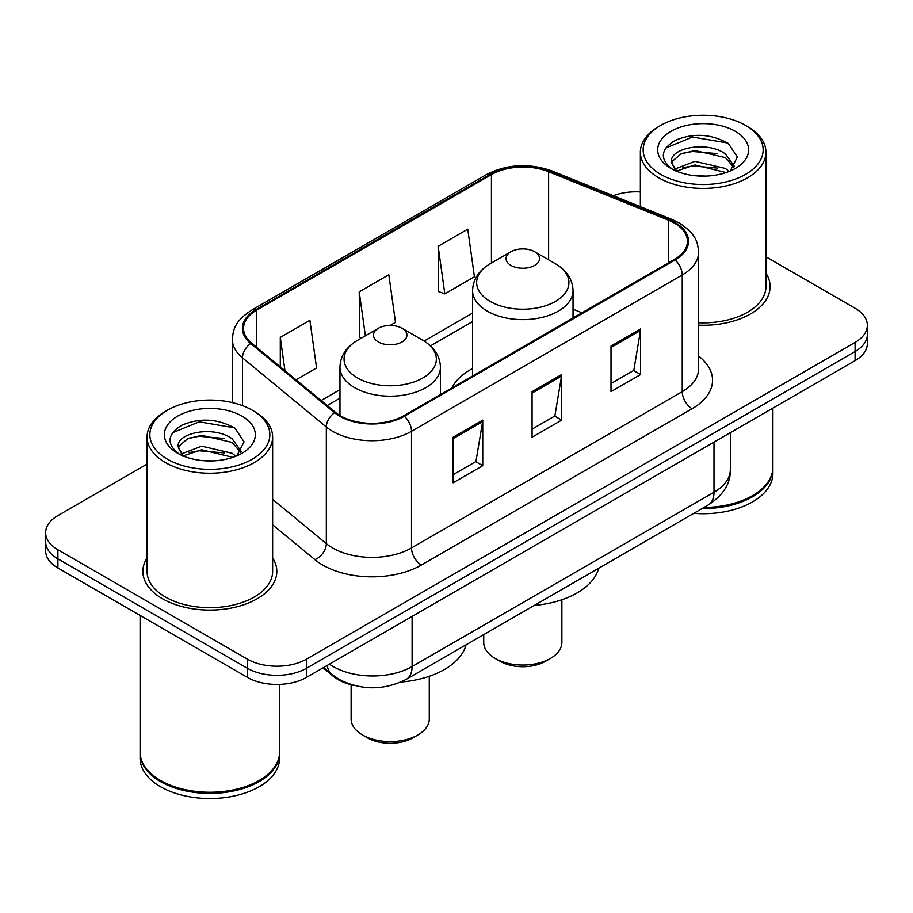 <?xml version="1.0" encoding="UTF-8"?>
<svg xmlns="http://www.w3.org/2000/svg" width="913" height="913" viewBox="0 0 913 913"><rect width="100%" height="100%" fill="white"/><g stroke="black" fill="none" stroke-linecap="round" stroke-linejoin="round"><path stroke-width="1.37" d="M472.569 368.51A73.953 42.694 0 0 0 451.752 388.002M353.411 685.252A41.861 24.172 180 0 1 333.439 676.396L323.042 667.825M147.061 464.112L57.907 515.583A41.861 24.172 0 0 0 45.65 532.678L45.65 550.904A41.861 24.172 0 0 0 57.907 567.989L247.343 677.355A41.861 24.172 0 0 0 306.54 677.355L855.093 360.646A41.861 24.172 0 0 0 867.35 343.562L867.35 334.443A41.861 24.172 0 0 1 855.093 351.539A41.861 24.172 0 0 0 867.35 334.443L867.35 325.336A41.861 24.172 0 0 0 855.093 308.252L765.939 256.781M45.65 532.678A41.861 24.172 0 0 0 57.907 549.763L247.343 659.129A41.861 24.172 0 0 0 306.54 659.129L306.54 668.248L855.093 351.539L306.54 668.248A41.861 24.172 0 0 1 247.343 668.248A41.861 24.172 0 0 0 306.54 668.248L306.54 677.355M57.907 549.763L57.907 558.882L247.343 668.248L57.907 558.882A41.861 24.172 0 0 1 45.65 541.786A41.861 24.172 0 0 0 57.907 558.882L57.907 567.989M147.061 557.957A66.969 38.666 0 0 0 142.873 571.412A66.969 38.666 0 0 0 162.491 598.745A66.969 38.666 0 0 0 235.474 607.134A66.969 38.666 0 0 0 276.822 571.412A66.969 38.666 0 0 0 272.633 557.957A66.969 38.666 0 0 1 276.822 571.412A66.969 38.666 0 0 1 235.474 607.134A66.969 38.666 0 0 1 162.491 598.745A66.969 38.666 0 0 1 142.873 571.412A66.969 38.666 0 0 1 147.061 557.957M674.342 223.034A44.646 25.781 180 0 1 687.421 241.26A44.646 25.781 180 0 1 674.342 259.486L403.614 415.792A44.646 25.781 180 0 1 335.47 412.345L251.611 343.197A44.646 25.781 180 0 1 243.531 328.406A44.646 25.781 180 0 1 256.61 310.18L491.434 174.611A44.646 25.781 180 0 1 548.61 171.724L668.384 220.147A44.646 25.781 180 0 1 674.342 223.034M675.129 222.578A45.764 26.42 0 0 0 669.024 219.611L549.249 171.199A45.764 26.42 0 0 0 490.635 174.155L255.823 309.724A45.764 26.42 0 0 0 250.698 343.562L334.557 412.71A45.764 26.42 0 0 0 404.402 416.248L675.129 259.943A45.764 26.42 0 0 0 675.129 222.578M453.145 437.201L453.145 482.772L482.749 465.687L482.749 420.117L453.145 437.201M453.145 474.692L475.947 461.533L482.623 421.635A11.161 6.448 -120 0 0 482.749 420.117M475.741 461.647L482.749 465.687M611.002 346.073L611.002 391.643L640.606 374.547L640.606 328.977L611.002 346.073M611.002 383.551L633.805 370.393L640.481 330.495A11.161 6.448 -120 0 0 640.606 328.977M633.599 370.507L640.606 374.547M532.074 391.643L532.074 437.201L561.678 420.117L561.678 374.547L532.074 391.643M532.074 429.121L554.876 415.963L561.552 376.065A11.161 6.448 -120 0 0 561.678 374.547M554.67 416.077L561.678 420.117M698.582 325.176A66.969 38.666 0 0 0 770.127 286.602A66.969 38.666 0 0 0 765.939 273.147A66.969 38.666 0 0 1 770.127 286.602A66.969 38.666 0 0 1 698.582 325.176M306.54 659.129L855.093 342.421A41.861 24.172 0 0 0 867.35 325.336M640.367 191.935A41.861 24.172 0 0 0 613.251 195.713M438.149 246.27L444.825 293.883L474.429 276.799L467.753 229.186L438.149 246.27L438.628 291.567M296.006 379.808L316.571 367.939L309.895 320.326L280.291 337.411L280.291 366.843M390.136 325.462L395.5 322.369L388.824 274.756L359.22 291.84L359.699 337.137M361.731 337.89L359.22 336.954M359.22 291.84L365.383 335.79M444.825 293.883L438.149 291.384M280.291 337.411L284.959 370.701M660.727 174.383A59.996 34.637 0 0 0 745.579 174.383A59.996 34.637 0 0 0 745.579 125.401L747.553 126.542A62.792 36.246 0 0 1 765.939 152.174A62.792 36.246 0 0 1 727.182 185.659A62.792 36.246 0 0 1 658.752 177.807A62.792 36.246 0 0 1 640.367 152.174A62.792 36.246 0 0 1 658.752 126.542L660.727 125.401A59.996 34.637 0 0 0 660.727 174.383M698.582 322.757A62.792 36.246 0 0 0 765.939 286.602L765.939 152.174M704.003 507.445A69.765 40.275 0 0 0 752.483 495.656A69.765 40.275 0 0 0 772.912 467.171L772.912 408.088M703.706 507.617A69.068 39.875 0 0 0 751.992 495.942A69.068 39.875 0 0 0 752.232 495.793M702.029 508.587A69.765 40.275 0 0 0 772.912 468.312A69.765 40.275 0 0 0 772.912 467.741M693.777 513.346A69.765 40.275 0 0 0 772.912 473.436L772.912 468.312M695.535 175.787L706.16 176.095M674.673 169.11L694.987 161.361L725.458 168.483L729.145 171.45M676.544 171.062L694.987 164.979L726.12 172.568M671.614 161.475L671.751 162.971L676.83 171.313M671.671 162.446C668.27 148.408 706.765 140.066 725.458 154.023L734.52 166.531M671.808 163.324L672.687 160.973L680.847 154.023L694.987 150.508L725.458 157.641L733.801 167.478M730.217 171.005L737.35 157.013L728.334 143.421C711.044 133.8 693.344 132.773 675.243 140.34C660.396 149.515 659.46 159.147 672.447 169.247L672.607 169.35M735.319 131.324A45.49 26.272 0 0 0 670.987 131.324A45.49 26.272 0 0 0 670.987 168.46A45.49 26.272 0 0 0 735.319 168.46A45.49 26.272 0 0 0 735.319 131.324M676.088 171.336L671.751 162.971M747.553 126.542L745.579 125.401A59.996 34.637 0 0 0 660.727 125.401M665.794 147.986L692.51 137.018L727.718 143.01M682.479 153.316L692.51 151.49L717.641 153.646M682.479 167.775L692.51 165.961L717.641 168.118M483.73 634.615L483.73 642.501A39.065 22.551 0 0 0 495.177 658.444L500.107 661.297A32.092 18.522 0 0 0 545.495 661.297L550.425 658.444A39.065 22.551 0 0 0 561.872 642.501L561.872 599.75M500.107 661.297L495.177 658.444A39.065 22.551 0 0 0 550.425 658.444M510.96 265.409A16.742 9.666 0 0 0 534.641 265.409A16.742 9.666 0 0 0 534.641 251.737L555.424 263.743A46.141 26.637 0 0 1 555.424 301.416A46.141 26.637 0 0 1 490.167 301.416A46.141 26.637 0 0 1 490.167 263.743C478.811 270.488 472.945 279.458 472.569 290.631A50.226 28.999 0 0 0 487.28 311.139A50.226 28.999 0 0 0 542.025 317.427A50.226 28.999 0 0 0 573.033 290.631C572.656 279.458 566.79 270.488 555.424 263.743L534.641 251.737A16.742 9.666 0 0 0 510.96 251.737A16.742 9.666 0 0 0 510.96 265.409M534.31 605.422A76.738 44.303 0 0 0 598.677 568.263M351.128 684.727L351.128 719.056A39.065 22.551 0 0 0 362.575 734.999L367.505 737.852A32.092 18.522 0 0 0 412.893 737.852L417.823 734.999A39.065 22.551 0 0 0 429.27 719.056L429.27 676.305M367.505 737.852L362.575 734.999A39.065 22.551 0 0 0 417.823 734.999M378.359 341.964A16.742 9.666 0 0 0 402.04 341.964A16.742 9.666 0 0 0 402.04 328.292L422.833 340.298A46.141 26.637 0 0 1 422.833 377.971A46.141 26.637 0 0 1 357.576 377.971A46.141 26.637 0 0 1 357.576 340.298C346.21 347.043 340.344 356.013 339.967 367.186A50.226 28.999 0 0 0 354.678 387.694A50.226 28.999 0 0 0 409.423 393.982A50.226 28.999 0 0 0 440.431 367.186C440.055 356.013 434.189 347.043 422.833 340.298L402.04 328.292A16.742 9.666 0 0 0 378.359 328.292A16.742 9.666 0 0 0 378.359 341.964M400.944 682.034A76.738 44.303 0 0 0 466.075 644.818M167.421 459.193A59.996 34.637 0 0 0 252.273 459.193A59.996 34.637 0 0 0 252.273 410.211A59.996 34.637 0 0 0 252.273 410.199L254.248 411.341A62.792 36.246 0 0 1 272.633 436.973A62.792 36.246 0 0 1 233.876 470.469A62.792 36.246 0 0 1 165.447 462.606A62.792 36.246 0 0 1 147.061 436.973A62.792 36.246 0 0 1 165.447 411.341L167.421 410.211A59.996 34.637 0 0 0 167.421 459.193M147.061 436.973L147.061 571.412A62.792 36.246 0 0 0 165.447 597.045A62.792 36.246 0 0 0 233.876 604.897A62.792 36.246 0 0 0 272.633 571.412L272.633 436.973M258.927 780.604A69.068 39.875 0 0 1 258.687 780.741A69.068 39.875 0 0 1 161.008 780.741L160.517 780.455A69.765 40.275 0 0 0 259.178 780.455A69.765 40.275 0 0 0 279.606 751.981L279.606 684.385M140.088 752.552A69.765 40.275 0 0 0 140.088 753.122A69.765 40.275 0 0 0 160.517 781.596A69.765 40.275 0 0 0 236.547 790.327A69.765 40.275 0 0 0 279.606 753.122A69.765 40.275 0 0 0 279.606 752.552M140.088 753.122L140.088 758.247A69.765 40.275 0 0 0 160.517 786.721A69.765 40.275 0 0 0 236.547 795.451A69.765 40.275 0 0 0 279.606 758.247L279.606 753.122M202.23 460.597L212.855 460.905M181.367 453.921L201.682 446.172L232.153 453.293L235.839 456.26M183.239 455.872L201.682 449.789L232.815 457.367M178.309 446.274L178.446 447.769L183.524 456.123M178.366 447.256C174.965 433.207 213.459 424.865 232.153 438.822L241.215 451.342M178.503 448.123L179.382 445.784L187.542 438.822L201.682 435.318L232.153 442.44L240.496 452.277M236.912 455.815L244.045 441.812L235.029 428.231C217.739 418.599 200.038 417.572 181.938 425.15C167.09 434.326 166.155 443.958 179.142 454.058L179.302 454.16M242.013 416.123A45.49 26.272 0 0 0 177.681 416.123A45.49 26.272 0 0 0 177.681 453.27A45.49 26.272 0 0 0 242.013 453.27A45.49 26.272 0 0 0 242.013 416.123M182.783 456.146L178.446 447.769M140.088 615.43L140.088 751.981A69.765 40.275 0 0 0 160.517 780.455L161.008 780.741M254.248 411.341L252.273 410.211A59.996 34.637 0 0 0 167.421 410.211M172.489 432.796L199.205 421.829L234.413 427.82M189.174 438.114L199.205 436.3L224.336 438.457M189.174 452.586L199.205 450.771L224.336 452.928M333.439 675.643L333.439 676.396M329.422 664.139A55.807 32.217 0 0 0 333.177 666.536A55.807 32.217 0 0 0 412.105 666.536L714 492.233A55.807 32.217 0 0 0 730.354 469.453C730.765 483.297 723.381 495.154 708.226 505.003L406.319 679.306A27.904 16.114 60 0 0 412.105 666.536L412.105 616.412M714 442.109L714 492.233A27.904 16.114 60 0 1 708.226 505.003M327.162 665.451A27.904 18.659 129.5 0 0 332.024 674.524L323.556 667.529M855.093 360.646L855.093 342.421M247.343 677.355L247.343 659.129M698.582 356.081A69.765 40.275 180 0 1 692.1 408.727L421.372 565.033A13.957 8.057 60 0 1 411.512 547.937L682.239 391.643A55.807 32.217 0 0 0 698.582 368.852L698.582 252.193A55.807 32.217 180 0 1 682.239 274.984A13.957 8.057 -120 0 0 675.129 259.943M421.372 565.033A69.765 40.275 180 0 1 322.711 565.033A69.765 40.275 180 0 1 314.894 559.646L272.633 524.804M334.557 412.71A13.957 9.335 129.5 0 0 326.329 426.976L326.329 543.634A55.807 32.217 0 0 0 332.583 547.937A55.807 32.217 0 0 0 411.512 547.937L411.512 431.278A55.807 32.217 180 0 1 326.329 426.976L242.459 357.828A55.807 32.217 180 0 1 232.37 339.351L232.37 402.587M698.582 252.193C697.68 242.607 696.79 234.63 679.352 223.023L672.014 219.462A13.957 6.539 112 0 0 669.024 219.611M672.014 219.462L552.239 171.039C529.129 162.868 507.183 164.055 486.424 174.6A13.957 8.057 60 0 1 490.635 174.155M255.823 309.724A13.957 8.057 -120 0 0 251.611 310.18C234.687 321.273 233.146 329.627 232.37 339.351M250.698 343.562A13.957 9.335 129.5 0 0 242.459 357.828L242.459 405.623M552.239 171.039A13.957 6.539 112 0 0 549.249 171.199M404.402 416.248A13.957 8.057 60 0 1 411.512 431.278L682.239 274.984L682.239 391.643A13.957 8.057 60 0 0 692.1 408.727M272.633 499.365L326.329 543.634A13.957 9.335 -50.5 0 1 314.894 559.646M256.61 310.18L256.61 347.317M668.384 220.147L668.384 262.933M548.61 171.724L548.61 259.806M581.98 312.805L573.033 309.187M491.434 174.611L491.434 263.012M472.569 313.091L424.111 341.074M339.967 389.646L321.136 400.522M532.074 393.081L561.552 376.065M611.002 347.511L640.481 330.495M453.145 438.651L482.623 421.635M406.319 679.306C383.871 690.593 361.411 690.593 338.951 679.306L332.024 674.524M730.354 469.453L730.354 432.671M486.424 174.6L251.611 310.18M472.569 321.593L430.48 345.89M339.967 398.148L327.196 405.52M640.367 206.669L640.367 152.174M573.033 317.975L573.033 290.631M472.569 375.973L472.569 290.631M510.96 251.737L490.167 263.743M440.431 394.53L440.431 367.186M339.967 415.495L339.967 367.186M378.359 328.292L357.576 340.298"/></g></svg>
